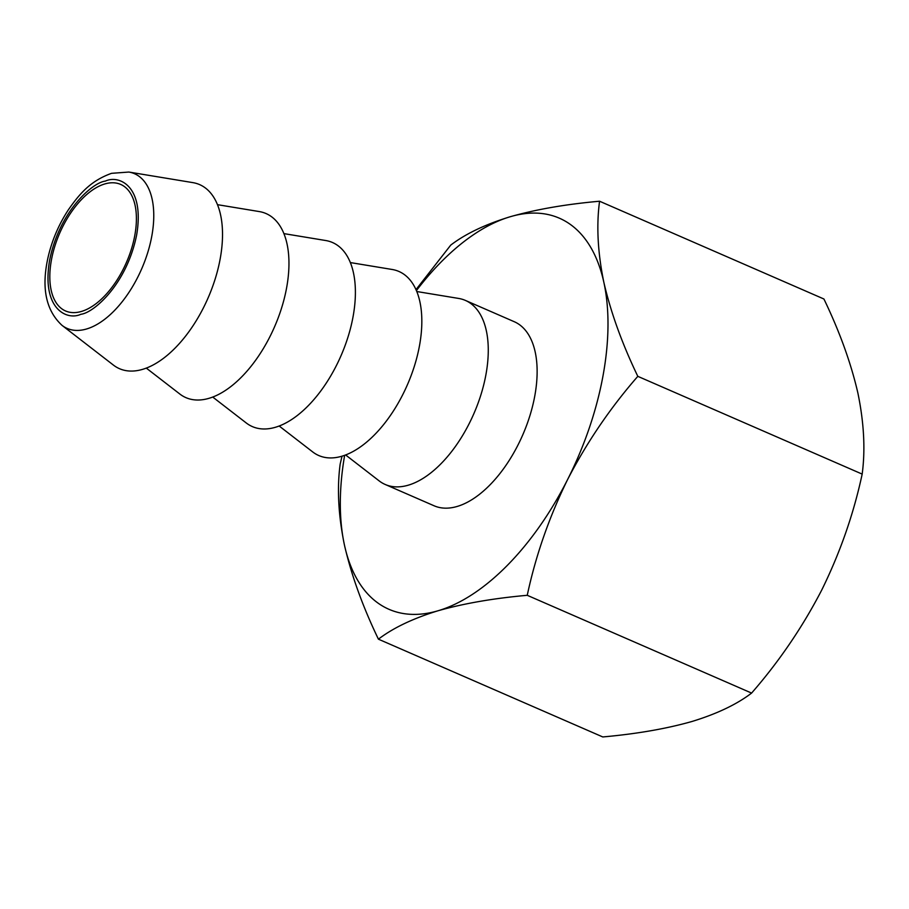 <?xml version="1.0" encoding="UTF-8"?>
<svg xmlns="http://www.w3.org/2000/svg" width="909" height="909" viewBox="0 0 909 909"><rect width="100%" height="100%" fill="white"/><g stroke="black" fill="none" stroke-linecap="round" stroke-linejoin="round"><path stroke-width="1.36" d="M81.412 311.446A69.016 36.428 -66.5 0 0 131.487 248.85A69.016 36.428 -66.5 0 0 120.681 184.425A69.016 36.428 -66.5 0 0 104.808 183.948A69.016 36.428 -66.5 0 0 54.733 246.532A69.016 36.428 -66.5 0 0 65.539 310.958A69.016 36.428 -66.5 0 0 81.412 311.446M344.647 455.307A213.32 112.602 -66.5 0 0 344.466 545.161C338.341 515.505 336.909 488.474 340.171 464.079L342.023 456.17M345.613 454.954L379.133 480.872A100.388 52.983 -66.5 0 0 385.2 484.474A100.388 52.983 -66.5 0 0 408.289 485.179A100.388 52.983 -66.5 0 0 481.122 394.131A100.388 52.983 -66.5 0 0 465.408 300.424A100.388 52.983 -66.5 0 0 458.636 298.436L416.822 291.528M465.408 300.424L514.255 321.706A100.388 52.983 113.5 0 1 529.981 415.424A100.388 52.983 113.5 0 1 457.136 506.461A100.388 52.983 113.5 0 1 434.059 505.768L385.2 484.474M128.862 172.051L192.89 182.629A100.388 52.983 113.5 0 1 217.183 272.075A100.388 52.983 113.5 0 1 142.531 369.372A100.388 52.983 113.5 0 1 113.386 365.066L62.051 325.377A84.367 44.53 -66.5 0 0 86.548 328.99A84.367 44.53 -66.5 0 0 149.281 247.225A84.367 44.53 -66.5 0 0 128.862 172.051L111.557 173.324C90.355 180.925 79.526 193.89 68.436 209.706C58.846 224.33 52.063 240.124 48.109 257.099C41.189 287.653 45.836 310.412 62.051 325.377M217.501 204.673L259.326 211.581A100.388 52.983 113.5 0 1 283.619 301.027A100.388 52.983 113.5 0 1 208.968 398.324A100.388 52.983 113.5 0 1 179.823 394.017L146.292 368.1M350.385 262.576L392.199 269.484A100.388 52.983 113.5 0 1 416.492 358.93A100.388 52.983 113.5 0 1 341.852 456.227A100.388 52.983 113.5 0 1 312.696 451.921L279.165 426.003M283.949 233.624L325.763 240.533A100.388 52.983 113.5 0 1 350.056 329.978A100.388 52.983 113.5 0 1 275.416 427.275A100.388 52.983 113.5 0 1 246.259 422.969L212.729 397.051M751.595 693.078C779.115 661.525 802.488 627.176 821.725 590.055C840.155 552.581 853.642 513.937 862.175 474.1C865.436 449.694 864.005 422.674 857.88 393.018C850.972 363.021 839.655 331.683 823.929 299.004L599.565 201.23C596.304 225.637 597.736 252.668 603.849 282.313C610.768 312.321 622.086 343.659 637.811 376.337C610.291 407.891 586.919 442.228 567.693 479.361C549.252 516.823 535.765 555.479 527.243 595.304L751.595 693.078C736.835 704.361 716.974 713.826 692.022 721.473C666.286 728.779 636.539 733.927 602.781 736.949L378.417 639.175C362.691 606.496 351.374 575.158 344.466 545.161A213.32 112.602 -66.5 0 0 437.99 610.78C413.038 618.427 393.188 627.892 378.417 639.175M862.175 474.1L637.811 376.337M527.243 595.304C493.485 598.315 463.738 603.474 437.99 610.78A213.32 112.602 -66.5 0 0 567.693 479.361A213.32 112.602 -66.5 0 0 603.849 282.313A213.32 112.602 -66.5 0 0 510.324 216.706C536.071 209.4 565.818 204.241 599.565 201.23M416.004 289.607L450.75 245.1C465.51 233.818 485.372 224.341 510.324 216.706A213.32 112.602 -66.5 0 0 416.424 290.573M105.33 181.107C92.593 182.414 59.403 211.104 49.563 260.531C41.348 309.469 67.198 320.763 80.89 314.275C93.627 312.969 126.828 284.278 136.668 234.852C144.883 185.913 119.034 174.63 105.33 181.107"/></g></svg>
